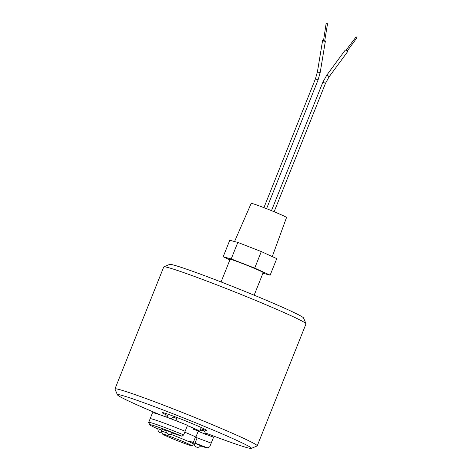 <?xml version="1.0" encoding="UTF-8"?>
<svg xmlns="http://www.w3.org/2000/svg" width="472" height="472" viewBox="0 0 472 472"><rect width="100%" height="100%" fill="white"/><g stroke="black" fill="none" stroke-linecap="round" stroke-linejoin="round"><path stroke-width="0.71" d="M160.911 415.136A72.157 2.991 21.8 0 1 117.457 394.852L114.973 389.076A76.611 3.174 21.8 0 1 114.961 388.928L163.749 266.945A76.611 3.174 21.8 0 1 163.861 266.851L169.643 264.379A72.157 2.991 21.8 0 1 193.201 271.512A72.157 2.991 21.8 0 1 263.937 299.266A72.157 2.991 21.8 0 1 303.52 317.927L306.003 323.703A76.611 3.174 21.8 0 1 306.015 323.851L257.228 445.828A76.611 3.174 21.8 0 1 257.116 445.928L251.334 448.4A72.157 2.991 21.8 0 1 227.775 441.267A72.157 2.991 21.8 0 1 205.279 432.889M163.861 266.851A76.611 3.174 21.8 0 1 188.871 274.427A76.611 3.174 21.8 0 1 263.978 303.891A76.611 3.174 21.8 0 1 306.003 323.703M114.961 388.928A76.611 3.174 21.8 0 1 140.084 396.403A76.611 3.174 21.8 0 1 216.53 426.434A76.611 3.174 21.8 0 1 257.228 445.828M117.457 394.852A72.157 2.991 21.8 0 1 141.104 401.755A72.157 2.991 21.8 0 1 214.359 430.57A72.157 2.991 21.8 0 1 251.334 448.4M167.648 415.513A24.054 0.997 21.8 0 1 162.144 412.546A24.054 0.997 21.8 0 1 169.997 414.923A24.054 0.997 21.8 0 1 193.573 424.175A24.054 0.997 21.8 0 1 206.771 430.399A24.054 0.997 21.8 0 1 200.736 428.747M195.868 437.084L198.405 430.741A16.39 0.678 -158.2 0 0 187.396 425.626A16.39 0.678 21.8 0 1 198.405 430.741A16.39 0.678 21.8 0 1 193.03 429.137M167.69 435.567A15.676 0.649 -158.2 0 0 162.551 434.063A15.676 0.649 -158.2 0 0 171.147 438.116A15.676 0.649 -158.2 0 0 186.517 444.152A15.676 0.649 -158.2 0 0 191.638 445.698A15.676 0.649 -158.2 0 0 183.602 441.827A15.676 0.649 -158.2 0 0 167.69 435.567M162.551 434.063L161.359 431.29A17.818 0.737 21.8 0 1 161.353 431.255A17.818 0.737 21.8 0 1 166.563 432.771M170.657 434.269A17.818 0.737 21.8 0 1 194.44 444.488A17.818 0.737 21.8 0 1 194.411 444.512L191.638 445.698M194.44 444.488L197.084 437.88A17.818 0.737 -158.2 0 0 184.77 432.181M326.707 75.272L345.185 50.156A1.428 0.401 36.3 0 1 345.711 50.185A1.428 0.401 36.3 0 1 347.003 51.035A1.428 0.401 36.3 0 1 347.481 51.849L329.008 76.96A1.428 0.401 36.3 0 0 328.524 76.151A1.428 0.401 36.3 0 0 327.232 75.296A1.428 0.401 36.3 0 0 327.179 75.278A1.428 0.401 36.3 0 0 326.707 75.272L322.854 82.252L271.494 210.654M347.115 51.147L357.038 37.654L356.153 36.822L345.964 50.303M327.308 23.677L326.111 23.6L327.308 23.677M326.111 23.6L323.497 40.857L324.695 40.934L327.521 23.83M324.742 40.651A1.428 0.33 -170.6 0 1 324.972 40.734A1.428 0.33 -170.6 0 1 325.397 41.052A1.428 0.33 -170.6 0 1 324.512 41.211A1.428 0.33 -170.6 0 1 323.007 40.905A1.428 0.33 -170.6 0 1 322.582 40.586A1.428 0.33 -170.6 0 1 323.332 40.421M234.56 241.546L251.198 203.379A19.027 0.791 21.8 0 1 257.435 205.237A19.027 0.791 21.8 0 1 276.409 212.689A19.027 0.791 21.8 0 1 286.528 217.509L272.267 256.579M254.154 295.195L263.193 272.598A17.818 0.737 -158.2 0 0 253.73 268.084A17.818 0.737 -158.2 0 0 235.947 261.099A17.818 0.737 -158.2 0 0 230.106 259.364L221.067 281.961M187.419 425.573A17.818 0.737 21.8 0 1 199.727 431.266A17.818 0.737 21.8 0 1 198.299 431.007M229.899 259.877L223.156 256.803L231.203 258.939L254.703 268.114L270.143 275.152L262.933 273.241M223.156 256.803L229.764 240.277L237.817 242.407L261.311 251.582L276.757 258.627L270.143 275.152M231.203 258.939L237.817 242.407M254.703 268.114L261.311 251.582M182.021 436.228A31.093 1.286 -158.2 0 0 159.884 427.709A31.093 1.286 -158.2 0 0 149.695 424.735L148.704 422.422A32.875 1.363 21.8 0 1 148.698 422.363L152.533 412.776A32.875 1.363 21.8 0 1 163.312 415.985A32.875 1.363 21.8 0 1 187.52 425.313L185.142 431.266A32.875 1.363 21.8 0 0 160.934 421.933A32.875 1.363 21.8 0 1 185.142 431.266L183.685 434.901L182.021 436.228L173.566 433.467A17.818 0.737 21.8 0 0 172.416 433.031M150.149 418.723A32.875 1.363 21.8 0 1 160.934 421.933A32.875 1.363 21.8 0 0 150.149 418.723M200.63 445.928A31.093 1.286 -158.2 0 0 207.379 447.804A31.093 1.286 -158.2 0 0 207.403 447.798L209.739 446.777L211.196 443.143L197.042 437.792L211.196 443.143L213.574 437.19L198.157 431.361M149.695 424.735A31.093 1.286 -158.2 0 0 157.931 428.959M148.698 422.363A32.875 1.363 21.8 0 1 159.477 425.567A32.875 1.363 21.8 0 1 183.685 434.901M209.739 446.777A32.875 1.363 21.8 0 1 209.692 446.819L207.379 447.804M194.93 443.261L200.777 445.727M166.067 430.269L172.54 432.853M157.961 428.735L161.819 430.092M161.353 431.255L162.014 429.603A17.818 0.737 21.8 0 1 166.02 430.7M189.26 441.096A17.818 0.737 21.8 0 0 193.302 442.465L195.349 437.343M194.995 443.108L207.403 447.798M274.132 211.739L325.497 83.308L322.854 82.252M325.397 41.052L320.24 72.234A1.428 0.33 -170.6 0 1 319.391 72.399A1.428 0.33 -170.6 0 1 317.91 72.11A1.428 0.33 -170.6 0 1 317.851 72.086A1.428 0.33 -170.6 0 1 317.432 71.773L315.438 78.871L318.081 79.927L266.58 208.689M322.582 40.586L317.432 71.773M315.438 78.871L263.925 207.656M166.935 417.301L168.15 414.274M199.727 431.266L201.231 427.508M320.24 72.234L318.081 79.927M325.497 83.308L329.008 76.96M198.883 431.638L199.225 431.249M199.957 430.7L201.538 430.24L203.343 430.617C203.709 431.544 204.795 429.667 205.355 434.488M163.849 416.174L165.808 415.861L167.306 416.375M170.504 418.971C174.215 415.785 174.079 418.068 174.705 417.578L175.112 417.749C175.478 418.67 176.563 416.794 177.118 421.614M166.079 430.21A3.564 3.564 0 0 0 172.575 432.806M194.34 444.541A3.564 3.564 0 0 0 200.806 445.674M157.972 428.676A3.564 3.564 0 0 0 162.032 432.859"/></g></svg>
